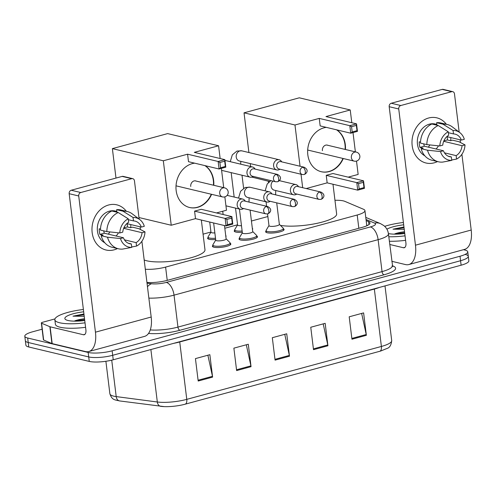 <?xml version="1.0" encoding="UTF-8"?>
<svg xmlns="http://www.w3.org/2000/svg" width="496" height="496" viewBox="0 0 496 496"><rect width="100%" height="100%" fill="white"/><g stroke="black" fill="none" stroke-linecap="round" stroke-linejoin="round"><path stroke-width="0.74" d="M283.414 228.848A9.288 2.151 173 0 1 284.078 229.518A9.288 2.151 173 0 1 277.648 232.395A9.288 2.151 173 0 1 267.17 232.742A9.288 2.151 173 0 1 265.639 231.781A9.288 2.151 173 0 1 266.129 230.969M256.792 236.084A9.288 2.151 173 0 1 257.461 236.753A9.288 2.151 173 0 1 251.026 239.63A9.288 2.151 173 0 1 240.554 239.977A9.288 2.151 173 0 1 239.022 239.022A9.288 2.151 173 0 1 239.506 238.204M230.175 243.319A9.288 2.151 173 0 1 230.838 243.995A9.288 2.151 173 0 1 224.409 246.865A9.288 2.151 173 0 1 213.931 247.213A9.288 2.151 173 0 1 212.4 246.258A9.288 2.151 173 0 1 212.889 245.439M225.711 235.563A9.288 2.151 173 0 1 226.064 236.059A9.288 2.151 173 0 1 225.841 236.623M215.661 239.475A9.288 2.151 173 0 1 209.157 239.283A9.288 2.151 173 0 1 207.626 238.322A9.288 2.151 173 0 1 208.109 237.51M252.334 228.327A9.288 2.151 173 0 1 252.687 228.823A9.288 2.151 173 0 1 252.464 229.388M242.284 232.24A9.288 2.151 173 0 1 235.78 232.041A9.288 2.151 173 0 1 234.248 231.086A9.288 2.151 173 0 1 234.732 230.274M145.316 269.254A17.416 4.036 -7 0 0 165.602 267.096L357.207 215.01A17.416 4.036 -7 0 0 364.944 210.608A17.416 4.036 -7 0 0 363.512 209.269L344.819 201.345A17.416 4.036 -7 0 0 343.375 200.892A17.416 4.036 -7 0 0 334.961 200.303M267.865 216.541L251.435 221.011M237.565 224.781L224.812 228.247M210.949 232.016L203.069 234.155M463.45 249.699L464.882 250.04A17.416 4.036 173 0 1 467.753 251.838A17.416 4.036 173 0 1 460.015 256.24L112.133 350.808A17.416 4.036 173 0 1 88.164 352.451L27.671 338.012A17.416 4.036 173 0 1 24.8 336.22A17.416 4.036 173 0 1 32.531 331.818L42.11 329.214M467.753 251.838L468.305 256.32A17.416 4.036 173 0 1 460.567 260.722L112.685 355.297A17.416 4.036 173 0 1 88.716 356.934L28.222 342.5A17.416 4.036 173 0 1 25.352 340.702A17.416 4.036 173 0 0 28.222 342.5L88.716 356.934A17.416 4.036 173 0 0 112.685 355.297L460.567 260.722A17.416 4.036 173 0 0 468.305 256.32A17.416 4.036 173 0 0 465.434 254.522M146.94 282.472A17.416 4.036 -7 0 0 167.4 280.327L362.266 227.354A17.416 4.036 -7 0 0 369.997 222.952A17.416 4.036 -7 0 0 368.565 221.613L366.166 220.596M366.718 225.079L367.561 225.432M379.762 351.292L185.144 404.197A19.04 4.414 173 0 1 164.238 406.621A19.04 4.414 173 0 1 160.995 406.354A5.803 4.204 -82.5 0 1 160.747 406.336A5.803 4.204 -82.5 0 1 157.325 401.996A23.219 5.382 -7 0 0 186.775 399.361L381.393 346.456A5.803 2.982 74.8 0 1 379.762 351.292A19.04 4.414 173 0 0 380.661 351.038L387.103 348.421C389.676 347.677 391.214 345.061 391.71 340.585L384.995 285.901M468.305 256.32L468.85 260.803A17.416 4.036 173 0 1 461.119 265.205L113.237 359.78A17.416 4.036 173 0 1 89.268 361.417L28.774 346.983A17.416 4.036 173 0 1 25.904 345.185L24.8 336.22M198.189 381.027L195.436 358.608L209.851 354.69L212.604 377.109L198.189 381.027M313.509 349.68L310.756 327.255L325.171 323.336L327.924 345.762L313.509 349.68M351.949 339.227L349.196 316.808L363.611 312.889L366.364 335.308L351.949 339.227M236.629 370.58L233.876 348.155L248.291 344.236L251.044 366.662L236.629 370.58M275.069 360.127L272.316 337.708L286.731 333.789L289.484 356.209L275.069 360.127M284.76 334.323L289.348 355.421A4.644 2.387 74.8 0 1 289.484 356.209M246.314 344.776L250.908 365.868A4.644 2.387 74.8 0 1 251.044 366.662M361.64 313.429L366.228 334.521A4.644 2.387 74.8 0 1 366.364 335.308M323.2 323.876L327.788 344.968A4.644 2.387 74.8 0 1 327.924 345.762M207.874 355.223L212.468 376.321A4.644 2.387 74.8 0 1 212.604 377.109M384.667 226.343A29.028 6.727 173 0 1 403.403 222.487M404.755 233.511A18.922 4.383 173 0 1 388.405 233.579M404.655 232.705L394.797 233.864A13.119 3.038 173 0 1 404.538 231.75M386.899 229.183A18.922 4.383 173 0 1 403.688 224.812M403.955 226.982L393.012 229.177L404.24 229.313M405.04 235.836A29.028 6.727 173 0 1 388.802 236.759M405.592 240.324A29.028 6.727 173 0 1 389.348 241.242M404.054 227.769L393.012 229.177M428.643 117.998A23.219 19.177 -76.6 0 1 446.388 124.298A23.219 19.177 -76.6 0 0 436.79 117.831L436.79 117.831A23.219 19.177 -76.6 0 0 428.643 117.998A23.219 19.177 -76.6 0 0 412.176 145.638A23.219 19.177 -76.6 0 0 434.149 162.837A23.219 19.177 -76.6 0 1 426.008 163.004A23.219 19.177 -76.6 0 1 412.027 140.808A23.219 19.177 -76.6 0 1 428.643 117.998M450.802 137.578A23.219 19.177 -76.6 0 1 450.721 140.659A23.219 19.177 -76.6 0 0 450.802 137.578M437.491 161.566A23.219 19.177 -76.6 0 1 434.149 162.837A23.219 19.177 -76.6 0 0 437.491 161.566M391.815 261.305L405.48 264.566A23.219 11.935 -105.2 0 0 408.816 264.554A23.219 11.935 -105.2 0 0 415.462 245.185L398.741 108.984L389.186 106.702L405.908 242.904A5.803 2.982 74.8 0 1 404.246 247.746A5.803 2.982 74.8 0 1 403.415 247.746L389.751 244.485M408.816 264.554L464.554 249.401A23.219 11.935 -105.2 0 0 471.2 230.032L461.9 154.287M460.455 142.513L460.121 139.798M459.178 132.116L454.479 93.831A2.902 2.399 103.4 0 0 452.749 91.661A2.902 2.399 103.4 0 0 451.732 91.679L442.178 89.398A2.902 2.399 -76.6 0 1 443.195 89.379L452.749 91.661M389.186 106.702A2.902 2.399 -76.6 0 1 391.245 103.249L400.799 105.524L451.732 91.679M400.799 105.524A2.902 2.399 103.4 0 0 398.741 108.984M391.245 103.249L442.178 89.398M429.852 144.925A14.514 11.985 -76.6 0 1 428.339 147.157M448.365 132.705L453.48 133.92A11.613 9.591 -76.6 0 1 455.105 134.137A11.613 9.591 -76.6 0 1 461.373 140.095L446.822 136.629M443.678 141.317L462.061 145.7A11.613 9.591 -76.6 0 1 456.146 155.632L444.472 152.842M438.464 145.818A11.613 9.591 -76.6 0 1 436.027 148.992M429.158 125.562L428.941 125.513A16.833 13.9 -76.6 0 1 429.796 125.128M424.824 155.794A16.833 13.9 -76.6 0 1 417.527 138.998A16.833 13.9 -76.6 0 1 429.4 124.161A16.833 13.9 -76.6 0 1 435.302 124.037L436.858 124.409M420.503 142.104L419.238 141.8A16.833 13.9 -76.6 0 0 419.926 147.405L423.113 148.168L421.16 148.695L427.527 150.214L440.498 151.565L443.449 150.759L424.347 146.202A11.613 9.591 103.4 0 1 423.751 143.871M462.061 145.7L465.019 144.9L458.874 141.695L452.507 140.176L450.56 140.703L447.38 139.94A16.833 13.9 -76.6 0 0 447.194 136.716M448.173 156.178L451.341 156.934L451.763 160.382L442.705 162.087A19.158 15.822 -76.6 0 1 438.414 161.783L432.047 160.264A19.158 15.822 -76.6 0 1 421.16 148.695M420.472 143.09A19.158 15.822 -76.6 0 1 431.842 124L438.21 125.519L448.254 131.781L448.675 135.228A11.613 9.591 -76.6 0 0 442.761 145.154L439.809 145.96L426.839 144.609L420.472 143.09M438.414 161.783A19.158 15.822 -76.6 0 1 427.527 150.214M426.839 144.609A19.158 15.822 -76.6 0 1 438.21 125.519M451.72 159.991L456.568 159.08L456.146 155.632M465.019 144.9A15.091 12.462 -76.6 0 1 456.568 159.08M451.763 160.382A15.091 12.462 -76.6 0 1 440.498 151.565M439.809 145.96A15.091 12.462 -76.6 0 1 448.254 131.781M451.341 156.934A11.613 9.591 -76.6 0 1 449.717 156.724A11.613 9.591 -76.6 0 1 443.449 150.759M433.008 124.279A16.833 13.9 -76.6 0 1 433.746 124.205L436.926 124.967L436.647 122.698A19.158 15.822 -76.6 0 1 440.938 122.996L447.305 124.515A19.158 15.822 -76.6 0 1 452.296 126.895L459.848 132.624A15.091 12.462 -76.6 0 1 464.33 139.295L461.373 140.095M453.48 133.92L453.059 130.473L443.015 124.217L436.647 122.698M443.015 124.217A19.158 15.822 -76.6 0 1 447.305 124.515M453.059 130.473A15.091 12.462 -76.6 0 1 459.848 132.624M443.852 140.901L447.38 139.94M419.926 147.405L424.347 146.202M332.99 184.245L336.635 213.95A31.93 7.397 173 0 1 316.07 223.529A31.93 7.397 173 0 1 280.463 225.413M343.263 158.522A22.642 18.699 -76.6 0 1 329.245 171.566A22.642 18.699 -76.6 0 1 321.309 171.734A22.642 18.699 -76.6 0 1 307.675 150.096A22.642 18.699 -76.6 0 1 323.876 127.85A22.642 18.699 -76.6 0 1 326.318 127.373M319.244 118.395L349.81 125.686L356.537 123.857L325.971 116.566L350.232 109.969L299.293 97.811L244.032 112.834L294.977 124.992L319.244 118.395L320.162 125.903L350.728 133.201L349.81 125.686L351.546 126.703L356.351 125.395L356.537 123.857L357.455 131.372L350.728 133.201L352.191 131.967L356.996 130.665L357.455 131.372M336.865 129.89A22.642 18.699 -76.6 0 1 345.439 149.494M294.977 124.992L300.037 166.234M301.022 174.226L302.678 187.705M306.206 188.548L327.155 182.85L326.232 175.342L332.959 173.513L363.525 180.811L364.448 188.319L357.721 190.148L327.155 182.85M348.167 177.14L358.149 174.431L356.506 161.07M355.378 151.869L353.009 132.581M351.8 122.729L350.232 109.969M244.032 112.834L248.905 152.539M250.263 163.606L250.629 166.538M251.925 177.122L269.514 181.486M356.351 125.395L356.996 130.665M351.546 126.703L352.191 131.967M364.448 188.319L363.99 187.612L359.185 188.914L357.721 190.148L356.798 182.633L326.232 175.342M359.185 188.914L358.534 183.65L356.798 182.633L363.525 180.811L363.339 182.342L358.534 183.65M363.99 187.612L363.339 182.342M336.542 129.816A22.642 18.699 -76.6 0 1 344.98 144.541A22.642 18.699 -76.6 0 1 345.117 149.42M327.868 145.303A4.644 3.838 103.4 0 0 327.323 145.117A4.644 3.838 103.4 0 0 322.4 150.679M342.947 158.447A22.642 18.699 -76.6 0 1 321.148 171.69M201.333 220.038L204.978 249.742A31.93 7.397 173 0 1 182.863 259.625A31.93 7.397 173 0 1 146.859 260.815A31.93 7.397 173 0 1 144.175 259.96M211.606 194.314A22.642 18.699 -76.6 0 1 197.588 207.359A22.642 18.699 -76.6 0 1 189.652 207.52A22.642 18.699 -76.6 0 1 176.018 185.888A22.642 18.699 -76.6 0 1 192.219 163.643A22.642 18.699 -76.6 0 1 194.661 163.165M187.581 154.188L218.147 161.479L224.874 159.65L194.308 152.359L218.575 145.762L167.629 133.604L112.375 148.626L163.32 160.785L187.581 154.188L188.505 161.696L219.071 168.993L218.147 161.479L219.883 162.49L224.688 161.188L224.874 159.65L225.798 167.164L219.071 168.993L220.534 167.76L225.339 166.458L225.798 167.164M205.201 165.683A22.642 18.699 -76.6 0 1 213.776 185.287M163.32 160.785L171.232 225.24L195.498 218.643L194.575 211.135L201.302 209.306L231.868 216.597L232.791 224.111L226.064 225.94L195.498 218.643M216.504 212.933L226.492 210.217L224.849 196.856M223.721 187.655L221.352 168.373M220.143 158.522L218.575 145.762M112.375 148.626L115.99 178.076M138.967 217.539L171.232 225.24M224.688 161.188L225.339 166.458M219.883 162.49L220.534 167.76M232.791 224.111L232.326 223.405L227.521 224.707L226.064 225.94L225.141 218.426L194.575 211.135M227.521 224.707L226.877 219.437L225.141 218.426L231.868 216.597L231.682 218.135L226.877 219.437M232.326 223.405L231.682 218.135M204.885 165.608A22.642 18.699 -76.6 0 1 213.323 180.333A22.642 18.699 -76.6 0 1 213.46 185.206M196.211 181.096A4.644 3.838 103.4 0 0 195.666 180.91A4.644 3.838 103.4 0 0 190.743 186.471M211.284 194.24A22.642 18.699 -76.6 0 1 189.491 207.483M241.478 225.68A5.227 1.209 173 0 1 238.452 225.525A5.227 1.209 173 0 1 237.59 224.986L235.519 208.109M242.129 230.987A8.705 2.015 173 0 1 236.121 230.795A8.705 2.015 173 0 1 234.682 229.896A8.705 2.015 173 0 1 234.782 229.518L237.578 224.88M281.753 161.87L281.461 161.423A5.227 4.315 103.4 0 0 279.149 159.755A5.227 4.315 103.4 0 0 277.32 159.793A5.227 4.315 103.4 0 0 273.612 166.011A5.227 4.315 103.4 0 0 276.725 169.917A5.227 4.315 103.4 0 0 278.554 169.88A5.227 4.315 103.4 0 0 279.539 169.477L280.004 169.21M302.771 167.226A3.776 3.119 103.4 0 1 304.091 167.202L280.724 161.622A3.776 3.119 103.4 0 0 279.403 161.653A3.776 3.119 103.4 0 0 276.725 166.141A3.776 3.119 103.4 0 0 278.969 168.962L302.343 174.542L304.209 174.511A3.776 1.941 74.8 0 0 305.288 171.362A3.776 1.941 -105.2 0 0 302.771 167.226A3.776 3.119 103.4 0 0 300.068 170.934A3.776 3.119 103.4 0 0 302.343 174.542M214.861 232.915A5.227 1.209 173 0 1 211.835 232.76A5.227 1.209 173 0 1 210.974 232.221L209.721 222.041M215.512 238.223A8.705 2.015 173 0 1 209.498 238.03A8.705 2.015 173 0 1 208.066 237.131A8.705 2.015 173 0 1 208.159 236.753L210.961 232.116M255.136 169.105L254.839 168.659A5.227 4.315 103.4 0 0 252.532 166.991A5.227 4.315 103.4 0 0 250.697 167.028A5.227 4.315 103.4 0 0 246.989 173.247A5.227 4.315 103.4 0 0 250.102 177.159A5.227 4.315 103.4 0 0 251.937 177.115A5.227 4.315 103.4 0 0 252.917 176.712L253.382 176.446M276.148 174.462A3.776 3.119 103.4 0 1 277.475 174.437L254.101 168.857A3.776 3.119 103.4 0 0 252.78 168.888A3.776 3.119 103.4 0 0 250.102 173.377A3.776 3.119 103.4 0 0 252.352 176.198L275.72 181.778L277.586 181.747A3.776 1.941 74.8 0 0 278.665 178.603A3.776 1.941 -105.2 0 0 276.148 174.462A3.776 3.119 103.4 0 0 273.451 178.169A3.776 3.119 103.4 0 0 275.72 181.778M276.712 202.858L279.36 224.409A5.227 1.209 173 0 1 275.739 226.027A5.227 1.209 173 0 1 269.849 226.219A5.227 1.209 173 0 1 268.987 225.68L267.542 213.894M298.561 186.725L298.263 186.279A5.227 4.315 103.4 0 0 295.957 184.611A5.227 4.315 103.4 0 0 290.42 190.867A5.227 4.315 103.4 0 0 293.533 194.773A5.227 4.315 103.4 0 0 296.341 194.327L296.813 194.066M279.347 224.304L283.185 228.129A8.705 2.015 173 0 1 283.365 228.47A8.705 2.015 173 0 1 277.332 231.167A8.705 2.015 173 0 1 267.518 231.489A8.705 2.015 173 0 1 266.079 230.59A8.705 2.015 173 0 1 266.178 230.218L268.975 225.575M319.579 192.082A3.776 3.119 103.4 0 1 320.9 192.057L297.532 186.477A3.776 3.119 103.4 0 0 296.205 186.502A3.776 3.119 103.4 0 0 293.533 190.997A3.776 3.119 103.4 0 0 295.777 193.818L319.145 199.398L321.011 199.367A3.776 1.941 74.8 0 0 322.096 196.218A3.776 1.941 -105.2 0 0 319.579 192.082A3.776 3.119 103.4 0 0 316.876 195.79A3.776 3.119 103.4 0 0 319.145 199.398M250.089 210.093L252.737 231.644A5.227 1.209 173 0 1 249.122 233.263A5.227 1.209 173 0 1 243.226 233.461A5.227 1.209 173 0 1 242.364 232.922L239.438 209.045M271.944 193.961L271.647 193.514A5.227 4.315 103.4 0 0 269.334 191.847A5.227 4.315 103.4 0 0 263.798 198.102A5.227 4.315 103.4 0 0 266.91 202.008A5.227 4.315 103.4 0 0 269.725 201.568L270.19 201.302M252.724 231.539L256.562 235.364A8.705 2.015 173 0 1 256.748 235.705A8.705 2.015 173 0 1 250.716 238.402A8.705 2.015 173 0 1 240.895 238.725A8.705 2.015 173 0 1 239.463 237.826A8.705 2.015 173 0 1 239.556 237.454L242.352 232.81M292.956 199.318A3.776 3.119 103.4 0 1 294.277 199.293L270.909 193.713A3.776 3.119 103.4 0 0 269.588 193.744A3.776 3.119 103.4 0 0 266.91 198.233A3.776 3.119 103.4 0 0 269.161 201.054L292.528 206.634L294.395 206.603A3.776 1.941 74.8 0 0 295.473 203.453A3.776 1.941 -105.2 0 0 292.956 199.318A3.776 3.119 103.4 0 0 290.259 203.025A3.776 3.119 103.4 0 0 292.528 206.634M224.483 225.562L226.12 238.88A5.227 1.209 173 0 1 222.499 240.498A5.227 1.209 173 0 1 216.609 240.696A5.227 1.209 173 0 1 215.748 240.157L213.64 222.971M245.322 201.196L245.024 200.75A5.227 4.315 103.4 0 0 242.718 199.082A5.227 4.315 103.4 0 0 237.181 205.344A5.227 4.315 103.4 0 0 240.293 209.25A5.227 4.315 103.4 0 0 243.102 208.804L243.567 208.537M226.108 238.774L229.946 242.6A8.705 2.015 173 0 1 230.125 242.941A8.705 2.015 173 0 1 224.093 245.638A8.705 2.015 173 0 1 214.278 245.96A8.705 2.015 173 0 1 212.84 245.067A8.705 2.015 173 0 1 212.933 244.689L215.735 240.045M266.34 206.553A3.776 3.119 103.4 0 1 267.66 206.528L244.292 200.954A3.776 3.119 103.4 0 0 242.966 200.979A3.776 3.119 103.4 0 0 240.287 205.468A3.776 3.119 103.4 0 0 242.538 208.289L265.906 213.869L267.772 213.838A3.776 1.941 74.8 0 0 268.851 210.695A3.776 1.941 -105.2 0 0 266.34 206.553A3.776 3.119 103.4 0 0 263.636 210.261A3.776 3.119 103.4 0 0 265.906 213.869M108.63 204.991A23.219 19.177 -76.6 0 1 126.368 211.296A23.219 19.177 -76.6 0 0 116.771 204.823L116.771 204.823A23.219 19.177 -76.6 0 0 108.63 204.991A23.219 19.177 -76.6 0 0 92.163 232.636A23.219 19.177 -76.6 0 0 114.136 249.829A23.219 19.177 -76.6 0 1 105.989 249.996A23.219 19.177 -76.6 0 1 92.014 227.807A23.219 19.177 -76.6 0 1 108.63 204.991M130.783 224.57A23.219 19.177 -76.6 0 1 130.708 227.658A23.219 19.177 -76.6 0 0 130.783 224.57M117.478 248.558A23.219 19.177 -76.6 0 1 114.136 249.829A23.219 19.177 -76.6 0 0 117.478 248.558M49.867 326.721A2.902 0.67 -7 0 0 50.108 326.802L52.173 343.616A2.902 0.67 173 0 1 51.931 343.542L49.867 326.721L41.583 323.218A2.902 0.67 -7 0 1 41.348 322.995A2.902 0.67 -7 0 1 42.637 322.257L54.963 318.909M52.173 343.616L85.461 351.559A23.219 11.935 -105.2 0 0 88.803 351.546A23.219 11.935 -105.2 0 0 95.449 332.177L78.721 195.976L69.173 193.7L85.895 329.902A5.803 2.982 74.8 0 1 84.233 334.744A5.803 2.982 74.8 0 1 83.396 334.744L50.108 326.802M51.931 343.542L43.648 340.033A2.902 0.67 173 0 1 43.412 339.81L41.348 322.995M88.803 351.546L144.541 336.393A23.219 11.935 -105.2 0 0 151.187 317.025L141.887 241.279M140.436 229.512L140.108 226.796M139.159 219.108L134.459 180.823A2.902 2.399 103.4 0 0 132.73 178.653A2.902 2.399 103.4 0 0 131.713 178.678L122.165 176.396A2.902 2.399 -76.6 0 1 123.182 176.378L132.73 178.653M69.173 193.7A2.902 2.399 -76.6 0 1 71.232 190.241L80.78 192.522L131.713 178.678M80.78 192.522A2.902 2.399 103.4 0 0 78.721 195.976M71.232 190.241L122.165 176.396M109.839 231.917A14.514 11.985 -76.6 0 1 108.326 234.155M128.352 219.697L133.467 220.918A11.613 9.591 -76.6 0 1 135.092 221.135A11.613 9.591 -76.6 0 1 141.354 227.094L126.809 223.622M123.665 228.315L142.048 232.698A11.613 9.591 -76.6 0 1 136.133 242.625L124.459 239.841M118.451 232.816A11.613 9.591 -76.6 0 1 116.014 235.984M109.139 212.561L108.922 212.511A16.833 13.9 -76.6 0 1 109.777 212.127M104.811 242.792A16.833 13.9 -76.6 0 1 97.514 225.996A16.833 13.9 -76.6 0 1 109.387 211.16A16.833 13.9 -76.6 0 1 115.289 211.036L116.845 211.408M100.49 229.096L99.225 228.799A16.833 13.9 -76.6 0 0 99.913 234.403L103.094 235.16L101.147 235.693L107.514 237.212L120.478 238.564L123.436 237.758L104.334 233.201A11.613 9.591 103.4 0 1 103.738 230.869M142.048 232.698L144.999 231.899L138.861 228.687L132.494 227.168L130.547 227.701L127.36 226.939A16.833 13.9 -76.6 0 0 127.181 223.708M128.154 243.176L131.328 243.933L131.75 247.38L122.686 249.085A19.158 15.822 -76.6 0 1 118.395 248.781L112.028 247.262A19.158 15.822 -76.6 0 1 101.147 235.693M100.459 230.088A19.158 15.822 -76.6 0 1 111.829 210.998L118.197 212.517L128.235 218.779L128.662 222.227A11.613 9.591 -76.6 0 0 122.748 232.153L119.79 232.959L106.826 231.607L100.459 230.088M118.395 248.781A19.158 15.822 -76.6 0 1 107.514 237.212M106.826 231.607A19.158 15.822 -76.6 0 1 118.197 212.517M131.7 246.989L136.555 246.072L136.133 242.625M144.999 231.899A15.091 12.462 -76.6 0 1 136.555 246.072M131.75 247.38A15.091 12.462 -76.6 0 1 120.478 238.564M119.79 232.959A15.091 12.462 -76.6 0 1 128.235 218.779M131.328 243.933A11.613 9.591 -76.6 0 1 129.704 243.722A11.613 9.591 -76.6 0 1 123.436 237.758M112.989 211.277A16.833 13.9 -76.6 0 1 113.727 211.203L116.913 211.966L116.634 209.69A19.158 15.822 -76.6 0 1 120.925 209.994L127.292 211.513A19.158 15.822 -76.6 0 1 132.283 213.888L139.835 219.616A15.091 12.462 -76.6 0 1 144.311 226.294L141.354 227.094M133.467 220.918L133.04 217.471L123.002 211.209L116.634 209.69M123.002 211.209A19.158 15.822 -76.6 0 1 127.292 211.513M133.04 217.471A15.091 12.462 -76.6 0 1 139.835 219.616M123.833 227.9L127.36 226.939M99.913 234.403L104.334 233.201M85.027 322.834A29.028 6.727 173 0 1 59.625 322.76A29.028 6.727 173 0 1 54.845 319.765A29.028 6.727 173 0 1 83.39 309.485M85.579 327.317A29.028 6.727 173 0 1 60.177 327.242A29.028 6.727 173 0 1 55.397 324.248L54.845 319.765M84.742 320.509A18.922 4.383 173 0 1 67.989 320.484A18.922 4.383 173 0 1 65.54 319.505A18.922 4.383 173 0 1 83.675 311.804M84.642 319.703L74.784 320.862A13.119 3.038 173 0 1 84.525 318.748M83.942 313.974L72.999 316.169L84.227 316.305M84.035 314.768L72.999 316.169M358.837 228.284L357.207 215.01M167.233 280.37L165.602 267.096M391.958 266.054L392.64 266.426L388.436 233.796A23.219 5.382 173 0 1 378.126 239.667L382.044 271.616A23.219 5.382 -7 0 0 392.361 265.744L393.44 266.185A26.121 6.051 173 0 1 383.985 274.796L179.893 330.28A26.121 6.051 173 0 1 148.527 333.436M460.015 256.24L461.119 265.205M27.671 338.012L28.774 346.983M88.164 352.451L89.268 361.417M112.133 350.808L113.237 359.78M147.021 283.142L151.559 283.737A11.613 2.691 -7 0 0 166.29 282.416L370.382 226.932A11.613 5.971 74.8 0 1 378.126 239.667L174.034 295.145L177.952 327.093L382.044 271.616A2.902 1.494 -105.2 0 0 383.985 274.796M166.29 282.416A11.613 5.971 74.8 0 1 174.034 295.145A23.219 5.382 173 0 1 148.862 298.115M150.276 329.921A23.219 5.382 -7 0 0 177.952 327.093A2.902 1.494 -105.2 0 0 179.893 330.28M370.382 226.932A11.613 2.691 -7 0 0 374.579 223.107L366.029 219.486M392.497 266.209A2.902 2.623 113 0 0 393.44 266.185M147.473 286.775A11.613 8.407 -82.5 0 1 151.559 283.737M374.579 223.107A11.613 10.478 -67 0 1 380.488 223.628L365.775 217.391M368.931 224.601L368.565 221.613M185.144 404.197A5.803 2.982 -105.2 0 0 186.775 399.361L179.732 341.967A23.219 5.382 173 0 1 173.767 343.325M379.266 287.457A23.219 5.382 173 0 1 374.35 289.063L381.393 346.456A23.219 5.382 -7 0 0 391.71 340.585M119.877 400.954A5.803 4.204 -82.5 0 1 119.629 400.935A5.803 4.204 -82.5 0 1 116.207 396.595L157.325 401.996L150.883 349.544M164.238 406.621L119.629 400.935C114.539 399.708 112.071 400.191 109.876 393.756A23.219 5.382 -7 0 0 116.207 396.595L111.73 360.164M374.319 288.802A5.803 2.982 74.8 0 0 374.35 289.063L179.732 341.967A5.803 2.982 74.8 0 1 179.701 341.707M274.97 359.327L289.348 355.421M313.41 348.88L327.788 344.968M351.85 338.427L366.228 334.521M236.53 369.78L250.908 365.868M198.09 380.227L212.468 376.321M415.462 245.185L471.2 230.032M403.415 247.746L404.972 247.324M354.677 152.117A4.644 3.838 -76.6 0 1 356.302 152.086A4.644 4.644 0 0 1 356.444 161.088A4.644 4.644 0 0 1 354.144 161.119A4.644 3.838 -76.6 0 1 351.379 157.647A4.644 3.838 -76.6 0 1 354.677 152.117M223.014 187.91A4.644 3.838 -76.6 0 1 224.645 187.879A4.644 4.644 0 0 1 224.787 196.875A4.644 4.644 0 0 1 222.487 196.912A4.644 3.838 -76.6 0 1 219.722 193.44A4.644 3.838 -76.6 0 1 223.014 187.91M230.249 161.677L232.326 154.839L236.939 151.063L241.769 150.834A5.227 4.315 103.4 0 0 239.94 150.871A5.227 4.315 103.4 0 0 239.667 150.958A5.227 4.315 103.4 0 0 236.189 156.172A5.227 4.315 103.4 0 0 239.345 161.002L276.725 169.917M275.733 194.866L275.64 194.141A5.227 1.209 173 0 1 275.181 194.736M272.949 181.114A5.227 4.315 103.4 0 0 271.126 186.267A5.227 4.315 103.4 0 0 274.232 190.173L293.533 194.773M249.11 202.101L249.023 201.376A5.227 1.209 173 0 1 248.558 201.971M238.526 198.084L240.597 191.245L245.21 187.469L250.04 187.24A5.227 4.315 103.4 0 0 247.938 187.364A5.227 4.315 103.4 0 0 244.503 193.502A5.227 4.315 103.4 0 0 247.616 197.408L266.91 202.008M95.449 332.177L151.187 317.025M83.396 334.744L84.952 334.323M41.583 323.218L43.648 340.033M366.804 225.792L364.944 210.608M388.436 233.796C387.959 230.417 386.39 227.664 383.743 225.537L380.488 223.628M109.876 393.756L105.89 361.274M268.28 181.189L268.435 182.447M326.746 145.037L356.302 152.086M307.681 150.034L354.144 161.119M195.089 180.823L224.645 187.879M176.024 185.826L222.487 196.912M304.091 167.202C309.839 170.271 305.958 173.972 304.209 174.511M240.672 164.164L240.827 161.355M234.162 197.042L231.167 172.639M234.682 229.896L234.912 231.756M243.604 188.232L242.011 175.224M241.769 150.834L279.149 159.755M277.475 174.437C283.222 177.512 279.341 181.207 277.586 181.747M208.066 237.131L208.295 238.998M221.594 170.351L250.102 177.159M224.973 160.419L252.532 166.991M320.9 192.057C326.647 195.126 322.766 198.828 321.011 199.367M275.64 194.141L275.72 190.526M266.606 206.274L266.054 201.81M266.079 230.59L266.309 232.457M265.143 190.848L267.214 184.01L270.897 180.625M279.378 180.656L295.957 184.611M283.365 228.47L283.594 230.336M294.277 199.293C300.024 202.368 296.149 206.063 294.395 206.603M249.023 201.376L249.097 197.761M239.463 237.826L239.692 239.692M250.04 187.24L269.334 191.847M256.748 235.705L256.978 237.572M267.66 206.528C273.408 209.603 269.526 213.305 267.772 213.838M225.953 205.828L240.293 209.25M212.84 245.067L213.069 246.927M223.126 214.514L222.723 211.24M227.137 195.368L242.718 199.082M230.125 242.941L230.355 244.807"/></g></svg>
